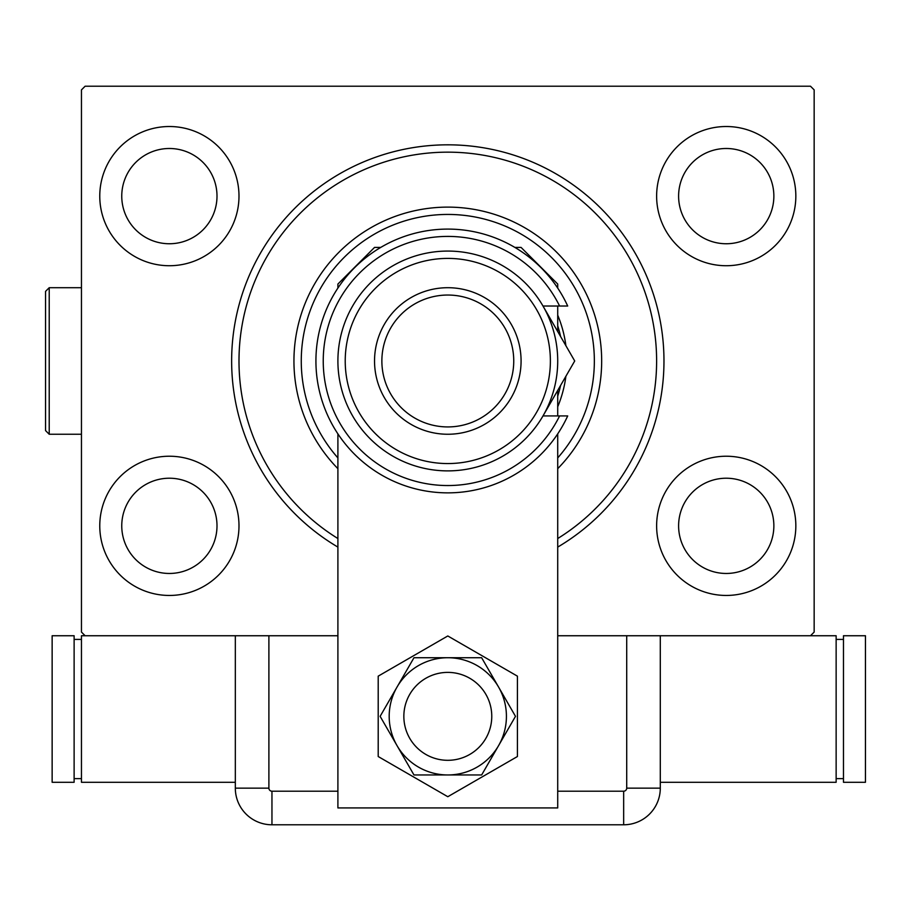 <?xml version="1.0" encoding="UTF-8"?>
<svg xmlns="http://www.w3.org/2000/svg" width="911" height="911" viewBox="0 0 911 911"><rect width="100%" height="100%" fill="white"/><g stroke="black" fill="none" stroke-linecap="round" stroke-linejoin="round"><path stroke-width="1.37" d="M337.901 547.101A216.146 216.146 0 0 1 447.802 144.826A216.146 216.146 0 0 1 557.714 547.101M795.838 196.127A69.612 69.612 0 0 0 726.238 126.515A69.612 69.612 0 0 0 656.626 196.127A69.612 69.612 0 0 0 726.238 265.727A69.612 69.612 0 0 0 795.838 196.127M238.989 196.127A69.612 69.612 0 0 0 169.378 126.515A69.612 69.612 0 0 0 99.766 196.127A69.612 69.612 0 0 0 169.378 265.727A69.612 69.612 0 0 0 238.989 196.127M238.989 525.841A69.612 69.612 0 0 0 169.378 456.229A69.612 69.612 0 0 0 99.766 525.841A69.612 69.612 0 0 0 169.378 595.452A69.612 69.612 0 0 0 238.989 525.841M795.838 525.841A69.612 69.612 0 0 0 726.238 456.229A69.612 69.612 0 0 0 656.626 525.841A69.612 69.612 0 0 0 726.238 595.452A69.612 69.612 0 0 0 795.838 525.841M773.86 525.841A47.623 47.623 0 0 0 726.238 478.218A47.623 47.623 0 0 0 678.604 525.841A47.623 47.623 0 0 0 726.238 573.463A47.623 47.623 0 0 0 773.86 525.841M217 525.841A47.623 47.623 0 0 0 169.378 478.218A47.623 47.623 0 0 0 121.755 525.841A47.623 47.623 0 0 0 169.378 573.463A47.623 47.623 0 0 0 217 525.841M217 196.127A47.623 47.623 0 0 0 169.378 148.493A47.623 47.623 0 0 0 121.755 196.127A47.623 47.623 0 0 0 169.378 243.749A47.623 47.623 0 0 0 217 196.127M773.86 196.127A47.623 47.623 0 0 0 726.238 148.493A47.623 47.623 0 0 0 678.604 196.127A47.623 47.623 0 0 0 726.238 243.749A47.623 47.623 0 0 0 773.86 196.127M337.901 635.741L85.122 635.741L81.455 632.086L81.455 89.882L85.122 86.215L810.494 86.215L814.161 89.882L814.161 632.086L810.494 635.741L557.714 635.741M403.846 716.342A43.967 43.967 0 0 0 447.802 760.309A43.967 43.967 0 0 0 491.769 716.342A43.967 43.967 0 0 0 447.802 672.386A43.967 43.967 0 0 0 403.846 716.342A43.967 43.967 0 0 1 469.791 678.274M337.901 288.081L337.901 284.05L374.535 247.416L380.752 247.416M514.863 247.416L521.081 247.416L557.714 284.05L557.714 288.081M557.714 433.887L557.714 807.932L337.901 807.932L337.901 433.887M557.714 306.028L557.714 331.536M557.714 390.432L557.714 415.928M378.202 676.156L378.202 756.529L447.802 796.715L517.414 756.529L517.414 676.156L447.802 635.969L378.202 676.156M425.824 754.422A43.967 43.967 0 0 0 491.769 716.342M413.97 657.731L380.126 716.342L413.97 774.965L481.646 774.965L515.489 716.342L481.646 657.731L413.97 657.731M447.802 657.731A58.611 58.611 0 0 0 397.048 745.653A58.611 58.611 0 0 0 498.568 745.653A58.611 58.611 0 0 0 447.802 657.731M557.714 791.203L623.659 791.203A3.063 3.063 0 0 0 626.711 788.152L626.711 635.741L660.293 635.741L660.293 788.152L660.293 635.741M235.323 635.741L235.323 788.152L235.323 635.741L268.893 635.741L268.893 788.152A3.063 3.063 0 0 0 271.956 791.203L337.901 791.203M660.293 788.152A36.634 36.634 0 0 1 623.659 824.785L271.956 824.785A36.634 36.634 0 0 1 235.323 788.152A36.634 36.634 0 0 0 271.956 824.785L623.659 824.785A36.634 36.634 0 0 0 660.293 788.152L626.711 788.152M660.293 782.287L836.139 782.287L836.139 635.741L810.494 635.741M843.472 778.62L836.139 778.62M843.472 639.408L836.139 639.408M843.472 635.741L843.472 782.287L865.45 782.287L865.45 635.741L843.472 635.741M85.122 635.741L81.455 635.741L81.455 782.287L235.323 782.287M74.121 639.408L81.455 639.408M74.121 778.62L81.455 778.62M74.121 782.287L74.121 635.741L52.143 635.741L52.143 782.287L74.121 782.287M345.223 360.984A102.579 102.579 0 0 0 447.802 463.562A102.579 102.579 0 0 0 550.381 360.984A102.579 102.579 0 0 0 447.802 258.405A102.579 102.579 0 0 0 345.223 360.984M557.714 360.984A109.901 109.901 0 0 1 447.802 470.885A109.901 109.901 0 0 1 337.901 360.984A109.901 109.901 0 0 1 447.802 251.072A109.901 109.901 0 0 1 557.714 360.984M381.868 360.984A65.945 65.945 0 0 0 447.802 426.929A65.945 65.945 0 0 0 513.747 360.984A65.945 65.945 0 0 0 447.802 295.039A65.945 65.945 0 0 0 381.868 360.984M521.081 360.984A73.267 73.267 0 0 1 447.802 434.251A73.267 73.267 0 0 1 374.535 360.984A73.267 73.267 0 0 1 447.802 287.705A73.267 73.267 0 0 1 521.081 360.984M559.593 306.028A124.556 124.556 0 0 0 369.877 263.803A124.556 124.556 0 0 0 369.877 458.153A124.556 124.556 0 0 0 559.593 415.928L567.701 415.928A131.89 131.89 0 0 1 366.233 464.61A131.89 131.89 0 0 1 366.233 257.346A131.89 131.89 0 0 1 567.701 306.028L542.99 306.028L574.716 360.984L560.254 386.036M574.716 360.984L542.99 415.928L559.593 415.928M546.919 409.119L548.866 405.748M557.714 457.914A146.546 146.546 0 0 0 447.802 214.438A146.546 146.546 0 0 0 337.901 457.914M337.901 468.664A153.868 153.868 0 0 1 447.802 207.116A153.868 153.868 0 0 1 557.714 468.664M557.714 325.796A115.401 115.401 0 0 1 560.584 336.501M565.89 345.69A119.068 119.068 0 0 0 557.714 315.183M337.901 538.538A208.824 208.824 0 0 1 447.802 152.16A208.824 208.824 0 0 1 557.714 538.538M557.714 406.773A119.068 119.068 0 0 0 565.89 376.277M560.584 385.455A115.401 115.401 0 0 1 557.714 396.171M45.55 430.584L45.55 291.372L49.217 287.705L49.217 434.251L45.55 430.584L49.217 434.251L81.455 434.251M623.659 824.785L623.659 791.203M271.956 824.785L271.956 791.203M235.323 788.152L268.893 788.152M49.217 287.705L81.455 287.705"/></g></svg>
